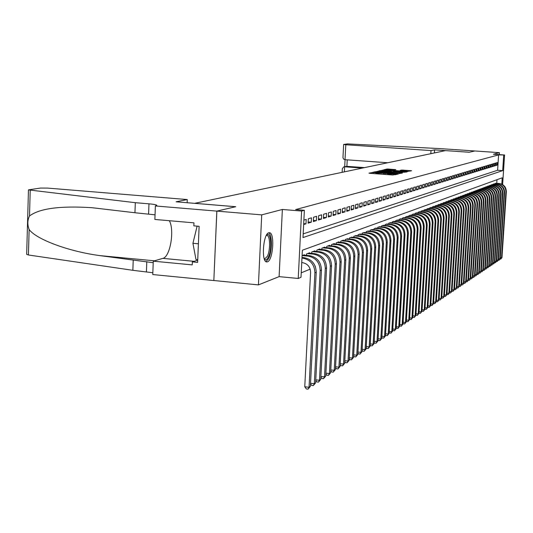 <?xml version="1.0" encoding="UTF-8"?>
<svg xmlns="http://www.w3.org/2000/svg" width="533" height="533" viewBox="0 0 533 533"><rect width="100%" height="100%" fill="white"/><g stroke="black" fill="none" stroke-linecap="round" stroke-linejoin="round"><path stroke-width="0.8" d="M373.613 172.352L368.949 173.145L369.875 173.318L392.788 175.011L397.751 174.184L388.544 173.978L385.306 173.212L376.778 173.112L373.613 172.352M268.805 232.774C263.122 233.701 261.117 262.276 266.753 261.923L267.433 261.83C273.076 260.484 274.988 232.575 269.418 232.708L268.805 232.774M395.792 169.621L387.244 168.994L383.553 169.847L406.612 171.599L411.603 170.747L401.689 170.047L400.156 170.427L407.412 171.22L403.234 171.22L386.152 169.78L395.792 169.621M303.184 233.874L497.602 170.267L498.615 154.883L504.571 154.99L502.619 184.578M155.383 205.958L216.824 211.115L235.626 206.731L176.057 201.807L187.27 199.555L47.577 188.089L40.448 188.062L28.456 189.875L135.315 202.693L148.967 203.833C154.277 204.312 156.902 204.859 156.835 205.471L155.383 205.958L154.87 219.456L193.965 222.847L193.845 225.845L199.129 226.312L197.623 262.403L192.353 261.903L192.233 264.881L153.277 261.17L152.771 274.548L213.84 280.538L216.864 211.108L235.719 206.711L194.725 203.32L445.428 150.619L469.293 152.251L474.776 150.972L499.428 152.658L493.411 154.23L504.571 154.99M216.864 211.108L261.71 214.872L258.438 284.895L279.112 276.627L298.233 278.466L301.605 211.055L304.37 210.288L303.004 237.545L502.692 170.627L503.712 155.23M279.112 276.627L282.363 209.469L261.71 214.872M282.363 209.469L301.605 211.055M498.615 154.883L295.655 209.569L304.37 210.288M379.016 171.233L373.6 172.092L374.526 172.259L397.185 173.925L402.408 173.025L379.016 171.233L378.976 171.966M378.663 170.94L383.953 170.107L407.065 171.873L403.994 172.246L393.394 171.566L392.321 171.833L393.294 171.979L402.335 172.772L378.657 170.986M499.294 154.63L499.428 152.658M213.873 280.525L258.438 284.895M303.657 224.546L305.982 223.833L306.202 219.409L303.877 220.096M311.472 217.837L308.327 218.777L308.101 223.18L311.252 222.214L311.472 217.837M316.622 216.305L313.544 217.224L313.324 221.575L316.402 220.635L316.622 216.305M321.652 214.812L318.647 215.705L318.428 220.009L321.432 219.09L321.652 214.812M326.569 213.347L323.631 214.219L323.411 218.477L326.349 217.577L326.569 213.347M331.379 211.921L328.508 212.774L328.288 216.984L331.16 216.098L331.379 211.921M336.083 210.522L333.272 211.354L333.052 215.519L335.863 214.659L336.083 210.522M340.687 209.149L337.935 209.969L337.715 214.086L340.467 213.24L340.687 209.149M345.184 207.81L342.499 208.61L342.279 212.687L344.971 211.861L345.184 207.81M349.595 206.504L346.963 207.284L346.743 211.315L349.375 210.508L349.595 206.504M353.905 205.218L351.327 205.985L351.114 209.975L353.692 209.183L353.905 205.218M358.129 203.959L355.604 204.712L355.391 208.663L357.916 207.883L358.129 203.959M362.267 202.733L359.795 203.466L359.582 207.377L362.054 206.617L362.267 202.733M366.318 201.527L363.899 202.247L363.686 206.111L366.104 205.372L366.318 201.527M370.288 200.348L367.917 201.048L367.703 204.879L370.075 204.152L370.288 200.348M374.179 199.189L371.854 199.882L371.641 203.673L373.966 202.953L374.179 199.189M377.99 198.056L375.712 198.729L375.505 202.487L377.784 201.787L377.99 198.056M381.735 196.944L379.496 197.603L379.289 201.321L381.521 200.635L381.735 196.944M385.399 195.851L383.207 196.504L383 200.181L385.192 199.509L385.399 195.851M388.997 194.778L386.845 195.418L386.638 199.069L388.79 198.403L388.997 194.778M392.521 193.732L390.416 194.358L390.209 197.97L392.315 197.323L392.521 193.732M395.979 192.706L393.914 193.319L393.707 196.897L395.779 196.257L395.979 192.706M399.377 191.693L397.345 192.3L397.145 195.838L399.177 195.218L399.377 191.693M402.708 190.701L400.716 191.294L400.516 194.805L402.508 194.192L402.708 190.701M405.979 189.728L404.027 190.308L403.827 193.785L405.78 193.186L405.979 189.728M409.197 188.775L407.272 189.342L407.072 192.793L408.991 192.2L409.197 188.775M412.349 187.836L410.463 188.396L410.263 191.813L412.149 191.234L412.349 187.836M415.447 186.91L413.595 187.463L413.395 190.847L415.247 190.281L415.447 186.91M418.492 186.01L416.673 186.55L416.473 189.908L418.292 189.348L418.492 186.01M421.483 185.118L419.691 185.651L419.498 188.975L421.283 188.429L421.483 185.118M424.421 184.245L422.662 184.764L422.462 188.062L424.221 187.523L424.421 184.245M427.306 183.385L425.581 183.898L425.387 187.17L427.113 186.637L427.306 183.385M430.144 182.539L428.445 183.046L428.252 186.29L429.951 185.764L430.144 182.539M432.936 181.713L431.264 182.206L431.07 185.424L432.743 184.911L432.936 181.713M435.674 180.894L434.035 181.387L433.842 184.571L435.488 184.065L435.674 180.894M438.373 180.094L436.76 180.574L436.567 183.732L438.179 183.239L438.373 180.094M441.024 179.308L439.439 179.774L439.252 182.912L440.838 182.426L441.024 179.308M443.636 178.528L442.077 178.995L441.884 182.099L443.449 181.62L443.636 178.528M446.201 177.762L444.669 178.222L444.475 181.307L446.014 180.834L446.201 177.762M448.726 177.016L447.22 177.462L447.027 180.52L448.539 180.061L448.726 177.016M451.211 176.276L449.725 176.716L449.539 179.754L451.025 179.295L451.211 176.276M453.656 175.55L452.197 175.983L452.011 178.995L453.47 178.542L453.656 175.55M456.068 174.831L454.622 175.257L454.442 178.249L455.882 177.802L456.068 174.831M458.433 174.124L457.014 174.551L456.834 177.509L458.247 177.076L458.433 174.124M460.765 173.432L459.373 173.851L459.186 176.789L460.585 176.363L460.765 173.432M463.064 172.752L461.691 173.158L461.505 176.077L462.884 175.657L463.064 172.752M465.322 172.079L463.97 172.479L463.79 175.377L465.142 174.957L465.322 172.079M467.554 171.413L466.222 171.813L466.042 174.684L467.374 174.278L467.554 171.413M469.746 170.76L468.434 171.153L468.254 174.005L469.566 173.605L469.746 170.76M471.905 170.12L470.612 170.507L470.432 173.338L471.725 172.939L471.905 170.12M474.037 169.487L472.764 169.867L472.584 172.679L473.857 172.286L474.037 169.487M476.136 168.861L474.876 169.234L474.703 172.026L475.956 171.639L476.136 168.861M478.201 168.248L476.962 168.615L476.788 171.386L478.028 171.006L478.201 168.248M480.24 167.642L479.02 168.002L478.841 170.753L480.06 170.38L480.24 167.642M482.245 167.042L481.046 167.402L480.873 170.134L482.072 169.761L482.245 167.042M484.224 166.456L483.045 166.809L482.865 169.521L484.051 169.154L484.224 166.456M486.176 165.876L485.01 166.223L484.837 168.914L486.003 168.555L486.176 165.876M488.101 165.303L486.949 165.643L486.776 168.315L487.928 167.962L488.101 165.303M489.994 164.737L488.861 165.077L488.688 167.728L489.827 167.382L489.994 164.737M491.866 164.184L490.746 164.517L490.573 167.149L491.699 166.809L491.866 164.184M493.711 163.631L492.605 163.964L492.439 166.582L493.545 166.243L493.711 163.631M495.53 163.091L494.444 163.418L494.271 166.016L495.364 165.683L495.53 163.091M496.083 165.463L497.156 165.13L497.322 162.558L496.25 162.878L496.083 165.463M301.232 272.823L310.179 269.145M496.749 183.292L496.983 179.694M304.403 255.154L304.423 254.721L302.098 255.593M306.475 255.347L306.548 253.928L309.7 252.749L309.68 253.168M311.705 253.355L311.778 251.969L314.856 250.823L314.83 251.236M316.815 251.416L316.882 250.064L319.893 248.938L319.873 249.344M321.805 249.517L321.872 248.198L324.817 247.099L324.797 247.492M326.689 247.658L326.756 246.373L329.634 245.293L329.614 245.68M331.459 245.846L331.526 244.587L334.344 243.534L334.324 243.907M336.13 244.074L336.196 242.841L338.948 241.809L338.928 242.182M340.7 242.335L340.767 241.136L343.459 240.123L343.439 240.483M345.171 240.636L345.237 239.464L347.849 238.824M349.548 238.977L349.608 237.825L352.173 237.205M353.832 237.345L353.892 236.226L356.404 235.613M358.029 235.753L358.089 234.653L360.548 234.06M362.14 234.194L362.2 233.121L364.605 232.535M366.164 232.668L366.224 231.615L368.583 231.042M370.115 231.169L370.168 230.136L372.48 229.576M373.979 229.703L374.039 228.69L376.305 228.137M377.77 228.264L377.83 227.271L380.049 226.732M381.488 226.858L381.548 225.885L383.727 225.352M385.139 225.472L385.192 224.52L387.331 224M388.717 224.12L388.77 223.187L390.862 222.674M392.221 222.787L392.275 221.875L394.333 221.368M395.666 221.481L395.719 220.589L397.738 220.096M399.044 220.202L399.097 219.323L401.076 218.836M402.362 218.943L402.408 218.084L404.354 217.611M405.62 217.711L405.666 216.864L407.578 216.398M408.811 216.498L408.864 215.672L410.736 215.212M411.956 215.312L412.002 214.499L413.848 214.046M415.04 214.146L415.087 213.347L416.893 212.9M418.065 212.993L418.112 212.207L419.891 211.774M421.043 211.868L421.09 211.095L422.836 210.668M423.968 210.762L424.015 210.002L425.734 209.582M426.846 209.676L426.893 208.929L428.579 208.516M429.671 208.603L429.718 207.87L431.377 207.464M432.45 207.55L432.496 206.831L434.129 206.438M435.181 206.518L435.228 205.811L436.833 205.418M437.873 205.505L437.913 204.805L439.492 204.419M440.511 204.499L440.558 203.819L442.11 203.439M443.116 203.519L443.156 202.846L444.682 202.473M445.675 202.553L445.715 201.894L447.214 201.521M448.186 201.601L448.226 200.948L449.705 200.588M450.665 200.661L450.705 200.022L452.157 199.668M453.103 199.742L453.143 199.115L454.576 198.762M455.502 198.836L455.542 198.216L456.948 197.87M457.867 197.943L457.9 197.337L459.293 196.99M460.192 197.063L460.226 196.464L461.591 196.131M462.477 196.197L462.517 195.611L463.863 195.278M464.736 195.344L464.769 194.765L466.095 194.438M466.955 194.505L466.995 193.932L468.3 193.612M469.147 193.679L469.18 193.119L470.466 192.799M471.299 192.866L471.332 192.313L472.604 192M473.424 192.06L473.457 191.52L474.703 191.214M475.516 191.274L475.549 190.734L476.782 190.434M477.575 190.494L477.608 189.961L478.821 189.668M479.607 189.728L479.64 189.202L480.839 188.909M481.612 188.968L481.645 188.455L482.825 188.169M483.591 188.222L483.618 187.716L484.783 187.429M485.536 187.489L485.57 186.99L486.709 186.71M487.455 186.763L487.488 186.27L488.614 185.997M489.347 186.05L489.381 185.564L490.493 185.291M491.213 185.344L491.246 184.864L492.345 184.598M493.052 184.651L493.085 184.178L494.171 183.912M494.871 183.965L494.904 183.499L495.97 183.239M501.8 184.145L502.219 177.802L302.364 250.224L301.005 277.3L298.233 278.466M497.602 170.267L502.692 170.627M305.982 223.833L303.703 223.64M311.252 222.214L308.167 221.955M316.402 220.635L313.384 220.382M321.432 219.09L318.487 218.843M326.349 217.577L323.471 217.337M331.16 216.098L328.348 215.865M335.863 214.659L333.112 214.426M340.467 213.24L337.775 213.02M344.971 211.861L342.333 211.641M349.375 210.508L346.796 210.295M353.692 209.183L351.167 208.976M357.916 207.883L355.444 207.683M362.054 206.617L359.635 206.418M366.104 205.372L363.733 205.178M370.075 204.152L367.757 203.966M373.966 202.953L371.694 202.773M377.784 201.787L375.552 201.607M381.521 200.635L379.336 200.461M385.192 199.509L383.047 199.342M388.79 198.403L386.685 198.243M392.315 197.323L390.256 197.163M395.779 196.257L393.754 196.104M399.177 195.218L397.185 195.065M402.508 194.192L400.556 194.039M405.78 193.186L403.867 193.039M408.991 192.2L407.119 192.053M412.149 191.234L410.303 191.087M415.247 190.281L413.435 190.141M418.292 189.348L416.513 189.208M421.283 188.429L419.538 188.296M424.221 187.523L422.502 187.396M427.113 186.637L425.421 186.51M429.951 185.764L428.292 185.644M432.743 184.911L431.11 184.784M435.488 184.065L433.882 183.945M438.179 183.239L436.607 183.119M440.838 182.426L439.285 182.306M443.449 181.62L441.924 181.506M446.014 180.834L444.515 180.72M448.539 180.061L447.067 179.947M451.025 179.295L449.572 179.188M453.47 178.542L452.044 178.442M455.882 177.802L454.476 177.702M458.247 177.076L456.868 176.976M460.585 176.363L459.219 176.263M462.884 175.657L461.538 175.557M465.142 174.957L463.823 174.864M467.374 174.278L466.069 174.184M469.566 173.605L468.287 173.511M471.725 172.939L470.466 172.845M473.857 172.286L472.618 172.192M475.956 171.639L474.73 171.553M478.028 171.006L476.815 170.92M480.06 170.38L478.874 170.293M482.072 169.761L480.899 169.681M484.051 169.154L482.898 169.074M486.003 168.555L484.863 168.475M487.928 167.962L486.802 167.882M489.827 167.382L488.714 167.302M491.699 166.809L490.607 166.729M493.545 166.243L492.465 166.163M495.364 165.683L494.298 165.603M497.156 165.13L496.11 165.057M398.398 173.971L397.878 173.931M375.718 172.139L397.898 173.551L381.228 172.086L375.718 172.139M391.668 171.966L392.321 171.833M385.579 170.9L381.328 170.9L383.893 171.286L391.702 171.419L385.579 170.9M301.745 262.576L302.411 262.636C307.614 263.668 310.339 266.92 310.586 272.403L304.763 386.771L309.04 387.278L314.91 272.809C314.537 264.581 310.446 259.698 302.631 258.159L301.971 258.099M310.373 386.378L308.041 389.137L309.04 387.278L310.373 386.378L316.236 272.25C315.862 264.042 311.785 259.171 303.99 257.646L302.004 257.459M308.041 389.137L306.328 388.937L304.763 386.771M266.593 234.993L266.593 234.993C271.057 230.862 272.41 249.877 268.239 257.339C266.9 259.831 265.621 260.437 264.395 259.165L264.395 259.165M264.208 258.645L264.721 258.805L267.24 256.513C270.551 250.577 270.291 235.273 266.853 235.413L266.32 235.479M265.954 261.623L268.465 258.838C272.283 251.942 272.37 234.347 268.572 232.861M197.117 226.132L192.933 243.295L195.977 259.518L197.736 259.678M198.396 243.794L192.933 243.295M135.315 202.693L134.949 212.747L92.069 207.71C60.342 205.658 39.489 208.416 29.508 215.992C27.436 220.142 27.31 224.646 29.128 229.51C36.244 239.357 68.81 251.569 100.131 255.64L153.224 262.722M133.217 260.351L132.85 270.311L152.838 272.743M155.043 214.826L134.949 212.747M29.128 229.51L28.422 254.987L132.85 270.311M216.824 211.115L213.84 280.538M187.27 199.555L187.136 202.72M169.354 220.715C174.731 230.256 170.167 257.013 162.865 258.372L153.277 261.17M28.422 254.987L26.67 254.334L28.456 189.961M197.71 260.224L192.353 261.903M430.824 153.691L431.01 150.586L345.804 144.743L345.011 159.693L387.711 162.752M345.011 159.693L343.658 159.134L342.966 157.728L343.625 144.463L347.449 143.89L440.664 148.647L474.783 150.972L469.326 152.245L434.588 149.866L431.01 150.586M434.408 152.938L434.588 149.866M362.367 168.082L344.631 166.782L344.358 171.866M343.625 144.463L345.804 144.743M364.539 167.622L346.89 166.336L343.765 166.862L342.339 168.675L342.146 172.332M344.071 166.796L346.89 166.336L347.236 159.853M310.526 383.287L314.317 383.727L315.616 382.854L321.459 270.038C321.093 261.93 317.062 257.119 309.353 255.607L303.49 255.074M315.616 382.854L313.317 385.579L314.317 383.727L320.166 270.584C319.8 262.449 315.749 257.626 308.027 256.113L302.144 255.574M315.016 265.754L315.363 266.6M313.317 385.579L311.625 385.379L310.499 383.82M315.769 379.836L319.467 380.269L320.733 379.416L326.562 267.879C326.203 259.857 322.212 255.107 314.59 253.615L308.787 253.088M320.733 379.416L318.474 382.094L319.467 380.269L325.297 268.412C324.937 260.37 320.933 255.607 313.291 254.108L307.474 253.581M318.474 382.094L316.802 381.901L315.743 380.422M320.893 376.465L324.504 376.884L325.743 376.051L331.546 265.767C331.193 257.839 327.249 253.142 319.7 251.676L313.964 251.156M325.743 376.051L323.511 378.697L324.504 376.884L330.307 266.293C329.954 258.338 325.996 253.628 318.434 252.156L312.678 251.636M323.511 378.697L321.859 378.503L320.859 377.104M325.89 373.173L329.421 373.573L330.633 372.76L336.416 263.708C336.07 255.867 332.166 251.223 324.697 249.777L319.02 249.264M330.633 372.76L328.441 375.372L329.421 373.573L335.21 264.215C334.864 256.36 330.946 251.703 323.458 250.244L317.768 249.73M328.441 375.372L326.802 375.185L325.856 373.86M330.78 369.949L334.231 370.342L335.417 369.542L341.173 261.69C340.84 253.941 336.976 249.351 329.587 247.918L323.964 247.419M335.417 369.542L333.252 372.127L334.231 370.342L339.994 262.189C339.654 254.421 335.783 249.817 328.375 248.378L322.738 247.872M333.252 372.127L331.633 371.941L330.746 370.688M335.563 366.797L338.935 367.184L340.094 366.404L345.83 259.718C345.497 252.056 341.673 247.519 334.364 246.106L328.794 245.606M340.094 366.404L337.962 368.949L338.935 367.184L344.678 260.211C344.345 252.522 340.507 247.972 333.178 246.552L327.595 246.059M337.962 368.949L336.356 368.763L335.524 367.583M340.241 363.719L343.538 364.086L344.671 363.326L350.381 257.792C350.054 250.21 346.27 245.72 339.035 244.327L333.525 243.841M344.671 363.326L342.572 365.838L343.538 364.086L349.255 258.272C348.928 250.67 345.131 246.166 337.875 244.767L332.352 244.281M342.572 365.838L340.98 365.658L340.194 364.545M344.811 360.701L348.036 361.061L349.148 360.315L354.838 255.907C354.512 248.405 350.774 243.967 343.605 242.588L338.149 242.109M349.148 360.315L347.076 362.8L348.036 361.061L353.732 256.373C353.412 248.851 349.655 244.4 342.472 243.021L337.003 242.542M347.076 362.8L345.504 362.62L344.764 361.574M349.288 357.75L352.44 358.103L353.526 357.37L359.195 254.061C358.876 246.639 355.171 242.249 348.076 240.889L342.679 240.416M353.526 357.37L351.487 359.822L352.44 358.103L358.109 254.521C357.796 247.079 354.079 242.675 346.97 241.316L341.553 240.836M351.487 359.822L349.928 359.648L349.235 358.662M353.665 354.865L356.75 355.205L357.816 354.492L363.459 252.256C363.146 244.914 359.482 240.57 352.453 239.23L347.103 238.764M357.816 354.492L355.804 356.91L356.75 355.205L362.4 252.702C362.087 245.34 358.409 240.989 351.367 239.643L346.01 239.17M355.804 356.91L354.258 356.737L353.612 355.817M357.949 352.033L360.974 352.366L362.014 351.667L367.63 250.49C367.324 243.221 363.693 238.924 356.737 237.598L351.44 237.138M362.014 351.667L360.028 354.059L360.974 352.366L366.597 250.923C366.291 243.641 362.647 239.337 355.678 238.004L350.368 237.545M360.028 354.059L358.496 353.892L357.896 353.026M362.147 349.268L365.105 349.588L366.131 348.902L371.721 248.758C371.421 241.569 367.823 237.318 360.934 236.006L355.691 235.553M366.131 348.902L364.166 351.267L365.105 349.588L370.702 249.184C370.402 241.975 366.797 237.718 359.895 236.399L354.638 235.946M364.166 351.267L362.653 351.1L362.094 350.294M366.258 346.557L369.156 346.87L370.155 346.197L375.718 247.059C375.425 239.943 371.867 235.739 365.045 234.447L359.848 234M370.155 346.197L368.223 348.529L369.156 346.87L374.726 247.485C374.433 240.35 370.861 236.132 364.026 234.833L358.816 234.387M368.223 348.529L366.717 348.369L366.198 347.616M370.282 343.898L373.12 344.205L374.099 343.545L379.643 245.4C379.349 238.358 375.825 234.194 369.069 232.914L363.919 232.475M374.099 343.545L372.194 345.85L373.12 344.205L378.67 245.813C378.377 238.751 374.846 234.58 368.07 233.294L362.913 232.854M372.194 345.85L370.708 345.69L370.222 344.991M374.226 341.293L377.011 341.586L377.97 340.947L383.487 243.774C383.2 236.799 379.709 232.681 373.013 231.415L367.91 230.982M377.97 340.947L376.085 343.225L377.011 341.586L382.527 244.181C382.241 237.185 378.743 233.061 372.034 231.788L366.924 231.355M376.085 343.225L374.612 343.065L374.166 342.419M378.097 338.741L380.815 339.028L381.761 338.395L387.251 242.182C386.965 235.28 383.507 231.202 376.878 229.95L371.821 229.516M381.761 338.395L379.896 340.654L380.815 339.028L386.312 242.575C386.032 235.653 382.567 231.569 375.918 230.316L370.855 229.883M379.896 340.654L378.437 340.494L378.03 339.894M381.881 336.236L384.553 336.523L385.472 335.897L390.936 240.616C390.662 233.78 387.238 229.743 380.662 228.51L375.658 228.084M385.472 335.897L383.633 338.129L384.553 336.523L390.023 241.003C389.743 234.154 386.312 230.109 379.723 228.864L374.706 228.444M383.633 338.129L382.188 337.975L381.815 337.422M385.592 333.785L388.211 334.058L389.117 333.451L394.553 239.084C394.28 232.315 390.889 228.324 384.38 227.098L379.416 226.678M389.117 333.451L387.298 335.657L388.211 334.058L393.66 239.464C393.387 232.681 389.983 228.677 383.454 227.451L378.483 227.031M387.298 335.657L385.865 335.504L385.526 334.997M389.237 331.379L391.802 331.646L392.688 331.053L398.104 237.585C397.831 230.882 394.473 226.925 388.017 225.712L383.107 225.299M392.688 331.053L390.896 333.232L391.802 331.646L397.225 237.958C396.952 231.235 393.587 227.271 387.118 226.059L382.188 225.646M390.896 333.232L389.163 332.619M392.808 329.014L395.326 329.281L396.192 328.694L401.582 236.112C401.316 229.47 397.984 225.552 391.588 224.36L386.718 223.947M396.192 328.694L394.42 330.846L395.326 329.281L400.716 236.479C400.45 229.823 397.118 225.892 390.702 224.693L385.819 224.286M394.42 330.846L392.734 330.287M396.312 326.702L398.777 326.956L399.63 326.383L404.993 234.667C404.734 228.091 401.436 224.206 395.093 223.027L390.263 222.621M399.63 326.383L397.878 328.515L398.777 326.956L404.147 235.026C403.887 228.43 400.576 224.54 394.227 223.354L389.383 222.954M397.878 328.515L396.232 327.995M399.743 324.43L402.168 324.677L403.008 324.117L408.345 233.247C408.085 226.732 404.814 222.887 398.531 221.721L393.747 221.322M403.008 324.117L401.276 326.223L402.168 324.677L407.512 233.601C407.252 227.071 403.974 223.22 397.678 222.041L392.881 221.648M401.276 326.223L399.67 325.75M403.115 322.199L405.493 322.445L406.313 321.892L411.629 231.855C411.376 225.399 408.131 221.595 401.902 220.435L397.158 220.049M406.313 321.892L404.607 323.977L405.493 322.445L410.81 232.201C410.557 225.732 407.312 221.915 401.069 220.755L396.312 220.362M404.607 323.977L403.041 323.544M406.426 320.013L408.758 320.246L409.564 319.707L414.854 230.489C414.601 224.093 411.389 220.322 405.213 219.183L400.51 218.79M409.564 319.707L407.878 321.772L408.758 320.246L414.048 230.829C413.801 224.42 410.583 220.642 404.394 219.489L399.677 219.103M407.878 321.772L406.346 321.372M409.677 317.861L411.962 318.094L412.755 317.561L418.019 229.15C417.772 222.814 414.587 219.076 408.465 217.944L403.801 217.564M412.755 317.561L411.083 319.607L411.962 318.094L417.232 229.483C416.986 223.134 413.795 219.389 407.658 218.25L402.988 217.87M411.083 319.607L409.591 319.247M412.862 315.749L415.114 315.982L415.887 315.456L421.123 227.838C420.883 221.555 417.725 217.857 411.656 216.731L407.032 216.351M415.887 315.456L414.241 317.475L415.114 315.982L420.35 228.164C420.111 221.868 416.946 218.157 410.863 217.031L406.233 216.658M414.241 317.475L412.782 317.162M415.993 313.677L418.198 313.904L418.965 313.391L424.175 226.545C423.935 220.322 420.81 216.651 414.787 215.545L410.203 215.165M418.965 313.391L417.332 315.389L418.198 313.904L423.415 226.865C423.175 220.629 420.044 216.951 414.014 215.838L409.417 215.465M417.332 315.389L415.907 315.11M419.071 311.645L421.237 311.865L421.989 311.359L427.173 225.272C426.94 219.103 423.835 215.472 417.865 214.373L413.322 214.006M421.989 311.359L420.37 313.337L421.237 311.865L426.427 225.592C426.193 219.409 423.082 215.765 417.106 214.666L412.549 214.293M420.37 313.337L418.985 313.091M422.089 309.646L424.221 309.86L424.954 309.36L430.118 224.027C429.884 217.91 426.806 214.313 420.89 213.227L416.38 212.86M424.954 309.36L423.362 311.325L424.221 309.86L429.385 224.34C429.152 218.21 426.067 214.599 420.137 213.513L415.62 213.147M423.362 311.325L422.003 311.112M425.061 307.681L427.146 307.887L427.872 307.401L433.009 222.801C432.776 216.744 429.731 213.173 423.862 212.094L419.384 211.734M427.872 307.401L426.293 309.34L427.146 307.887L432.29 223.107C432.056 217.031 429.005 213.453 423.122 212.374L418.638 212.014M426.293 309.34L424.968 309.16M427.972 305.749L430.031 305.955L430.737 305.476L435.847 221.601C435.621 215.592 432.596 212.054 426.78 210.988L422.343 210.628M430.737 305.476L429.178 307.394L430.031 305.955L435.141 221.901C434.915 215.878 431.883 212.334 426.054 211.261L421.61 210.908M429.178 307.394L427.886 307.248M430.837 303.85L432.856 304.05L433.556 303.583L438.639 220.415C438.419 214.459 435.421 210.955 429.645 209.895L425.247 209.542M433.556 303.583L432.01 305.482L432.856 304.05L437.946 220.709C437.726 214.739 434.721 211.228 428.932 210.169L424.521 209.815M432.01 305.482L430.744 305.356M433.655 301.984L435.641 302.184L436.327 301.718L441.384 219.256C441.164 213.347 438.193 209.875 432.463 208.829L428.099 208.476M436.327 301.718L434.795 303.603L435.641 302.184L440.704 219.543C440.485 213.626 437.506 210.142 431.763 209.096L427.386 208.743M434.795 303.603L433.562 303.484M436.42 300.152L438.373 300.346L439.052 299.886L444.082 218.11C443.869 212.254 440.918 208.809 435.234 207.777L430.904 207.43M439.052 299.886L437.54 301.758L438.373 300.346L443.416 218.397C443.196 212.527 440.238 209.076 434.548 208.037L430.204 207.69M437.54 301.758L436.334 301.638M439.145 298.347L441.064 298.533L441.724 298.087L446.734 216.991C446.521 211.181 443.596 207.763 437.959 206.737L433.662 206.398M441.724 298.087L440.231 299.939L441.064 298.533L446.074 217.271C445.861 211.448 442.93 208.023 437.28 206.997L432.976 206.651M440.231 299.939L439.052 299.826M441.817 296.575L443.703 296.761L444.362 296.321L449.346 215.885C449.132 210.129 446.234 206.737 440.638 205.718L436.374 205.385M444.362 296.321L442.876 298.154L443.703 296.761L448.699 216.158C448.486 210.388 445.575 206.991 439.972 205.971L435.701 205.638M442.876 298.154L441.73 298.04M444.449 294.836L446.308 295.009L446.947 294.582L451.911 214.799C451.704 209.089 448.819 205.725 443.269 204.719L439.039 204.386M446.947 294.582L445.481 296.395L446.308 295.009L451.271 215.072C451.065 209.342 448.18 205.978 442.617 204.972L438.379 204.632M445.481 296.395L444.362 296.288M447.04 293.117L448.866 293.29L449.499 292.87L454.436 213.733C454.229 208.063 451.371 204.732 445.861 203.733L441.664 203.406M449.499 292.87L448.046 294.662L448.866 293.29L453.81 213.999C453.596 208.316 450.738 204.978 445.222 203.979L441.011 203.646M448.046 294.662L446.954 294.562M449.585 291.431L451.378 291.604L452.004 291.185L456.914 212.68C456.714 207.057 453.876 203.753 448.413 202.767L444.249 202.44M452.004 291.185L450.565 292.963L451.378 291.604L456.301 212.94C456.095 207.31 453.257 203.999 447.78 203.006L443.603 202.68M450.565 292.963L449.499 292.864M452.091 289.765L453.856 289.939L454.469 289.526L459.359 211.648C459.153 206.071 456.341 202.793 450.918 201.814L446.787 201.487M454.469 289.526L453.043 291.291L453.856 289.939L458.753 211.901C458.547 206.318 455.728 203.033 450.298 202.047L446.154 201.727M453.043 291.291L451.997 291.191M454.556 288.133L456.295 288.3L456.894 287.893L461.758 210.628C461.558 205.098 458.773 201.847 453.39 200.874L449.286 200.555M456.894 287.893L455.488 289.646L456.295 288.3L461.165 210.881C460.965 205.338 458.167 202.08 452.777 201.108L448.666 200.788M455.488 289.646L454.456 289.546M456.981 286.527L458.693 286.687L459.286 286.288L464.123 209.629C463.93 204.139 461.158 200.914 455.815 199.955L451.744 199.635M459.286 286.288L457.887 288.02L458.693 286.687L463.537 209.875C463.337 204.379 460.565 201.148 455.215 200.181L451.131 199.862M457.887 288.02L456.874 287.927M459.366 284.942L461.631 284.709L466.455 208.643C466.255 203.2 463.51 199.995 458.207 199.042L454.163 198.729M461.631 284.709L460.252 286.428L461.052 285.102L465.875 208.889C465.682 203.433 462.924 200.228 457.614 199.269L453.563 198.956M460.252 286.428L459.253 286.334M461.718 283.383L463.95 283.156L468.74 207.67C468.554 202.267 465.822 199.095 460.559 198.149L456.548 197.843M463.95 283.156L462.577 284.855L463.377 283.543L468.174 207.91C467.981 202.5 465.249 199.322 459.979 198.376L455.955 198.063M462.577 284.855L461.591 284.762M464.03 281.85L466.228 281.624L470.999 206.717C470.806 201.354 468.101 198.209 462.877 197.27L458.893 196.963M466.228 281.624L464.869 283.309L465.662 282.004L470.439 206.957C470.246 201.581 467.534 198.429 462.304 197.49L458.313 197.183M464.869 283.309L463.903 283.216M466.308 280.338L468.474 280.111L473.217 205.778C473.031 200.455 470.346 197.33 465.156 196.404L461.205 196.097M468.474 280.111L467.128 281.79L467.914 280.491L472.664 206.011C472.478 200.681 469.786 197.55 464.589 196.617L460.632 196.311M467.128 281.79L466.168 281.697M468.554 278.852L470.679 278.626L475.403 204.852C475.223 199.569 472.551 196.47 467.408 195.551L463.477 195.251M470.679 278.626L469.353 280.291L470.133 278.999L474.863 205.078C474.676 199.788 472.005 196.684 466.848 195.764L462.91 195.458M469.353 280.291L468.407 280.198M470.759 277.387L472.858 277.167L477.561 203.939C477.375 198.702 474.73 195.624 469.62 194.712L465.722 194.412M472.858 277.167L471.538 278.812L472.318 277.526L477.022 204.166C476.842 198.916 474.19 195.831 469.067 194.918L465.162 194.618M471.538 278.812L470.612 278.726M472.938 275.941L475.003 275.728L479.68 203.04C479.5 197.843 476.868 194.785 471.798 193.879L467.927 193.586M475.003 275.728L473.697 277.36L474.47 276.081L479.154 203.266C478.974 198.056 476.335 194.998 471.252 194.085L467.374 193.792M473.697 277.36L472.778 277.273M475.076 274.522L477.115 274.302L481.772 202.154C481.592 196.997 478.98 193.965 473.944 193.066L470.099 192.773M477.115 274.302L475.816 275.921L476.589 274.655L481.252 202.373C481.072 197.203 478.454 194.172 473.411 193.266L469.56 192.973M475.816 275.921L474.916 275.841M477.188 273.116L479.194 272.909L483.831 201.287C483.651 196.157 481.059 193.153 476.056 192.26L472.238 191.973M479.194 272.909L477.914 274.508L478.674 273.256L483.318 201.501C483.138 196.371 480.546 193.352 475.529 192.46L471.705 192.173M477.914 274.508L477.022 274.428M479.267 271.737L481.246 271.53L485.856 200.428C485.683 195.338 483.111 192.353 478.141 191.474L474.35 191.18M481.246 271.53L479.973 273.123L480.733 271.87L485.35 200.641C485.177 195.544 482.598 192.553 477.621 191.667L473.824 191.38M479.973 273.123L479.094 273.043M481.319 270.378L483.264 270.171L487.855 199.582C487.682 194.532 485.13 191.567 480.193 190.694L476.429 190.408M483.264 270.171L482.005 271.75L482.765 270.511L487.355 199.788C487.182 194.732 484.624 191.76 479.68 190.887L475.916 190.601M482.005 271.75L481.139 271.67M483.338 269.038L485.257 268.832L489.82 198.742C489.654 193.732 487.115 190.794 482.218 189.921L478.481 189.641M485.257 268.832L484.004 270.398L484.764 269.165L489.334 198.956C489.161 193.932 486.622 190.987 481.712 190.114L477.968 189.828M484.004 270.398L483.151 270.318M485.33 267.713L487.215 267.513L491.766 197.923C491.593 192.946 489.074 190.028 484.211 189.162L480.5 188.882M487.215 267.513L485.983 269.065L486.729 267.839L491.279 198.129C491.113 193.139 488.588 190.214 483.711 189.355L479.993 189.075M485.983 269.065L485.137 268.992M487.289 266.413L489.154 266.214L493.678 197.11C493.511 192.173 491.006 189.275 486.176 188.416L482.492 188.142M489.154 266.214L487.928 267.753L488.674 266.533L493.205 197.317C493.032 192.366 490.527 189.462 485.69 188.602L481.992 188.322M487.928 267.753L487.095 267.679M489.227 265.128L491.06 264.928L495.563 196.317C495.397 191.407 492.912 188.529 488.115 187.683L484.45 187.409M491.06 264.928L489.847 266.46L490.587 265.247L495.097 196.51C494.93 191.6 492.439 188.715 487.628 187.863L483.964 187.589M489.847 266.46L489.028 266.387M491.133 263.862L492.938 263.668L497.422 195.524C497.262 190.654 494.791 187.796 490.02 186.956L486.382 186.683M492.938 263.668L491.732 265.181L492.472 263.982L496.963 195.724C496.796 190.841 494.324 187.982 489.547 187.136L485.903 186.863M491.732 265.181L490.926 265.108M493.012 262.609L494.797 262.416L499.254 194.752C499.095 189.915 496.643 187.076 491.906 186.237L488.295 185.97M494.797 262.416L493.598 263.922L494.338 262.729L498.801 194.945C498.641 190.094 496.183 187.256 491.439 186.417L487.822 186.15M493.598 263.922L492.805 263.855M494.864 261.377L496.623 261.19L501.067 193.985C500.907 189.182 498.468 186.363 493.765 185.531L490.173 185.264M496.623 261.19L495.437 262.682L496.17 261.496L500.614 194.179C500.454 189.362 498.015 186.543 493.305 185.711L489.707 185.444M495.437 262.682L494.651 262.616M496.696 260.164L498.428 259.977L502.846 193.232C502.686 188.455 500.274 185.664 495.597 184.838L492.032 184.571M498.428 259.977L497.256 261.463L497.982 260.277L502.406 193.419C502.246 188.635 499.821 185.837 495.144 185.011L491.566 184.744M497.256 261.463L496.476 261.39M498.495 258.965L500.207 258.778L504.604 192.486C504.451 187.749 502.046 184.971 497.402 184.151L493.858 183.892M500.207 258.778L499.041 260.251L499.767 259.078L504.171 192.673C504.011 187.922 501.606 185.138 496.956 184.325L493.405 184.058M499.041 260.251L498.275 260.184M500.274 257.785L501.966 257.599L506.343 191.753C506.183 187.043 503.798 184.285 499.188 183.472L495.663 183.212M501.966 257.599L500.807 259.065L501.526 257.892L505.91 191.933C505.75 187.216 503.365 184.451 498.741 183.645L495.217 183.379M500.807 259.065L500.054 258.998M372.44 173.505L372.5 172.339M395.919 174.644L395.952 174.064M384.133 174.371L384.2 173.198M376.738 173.825L376.778 173.112M378.637 173.965L378.677 173.252M383.7 174.338L383.753 173.305M388.504 174.691L388.544 173.978M390.409 174.831L390.449 174.118M395.486 174.751L395.519 174.171M401.402 173.285L401.429 172.879M377.411 171.946L377.457 171.22M397.758 173.958L397.778 173.618M382.374 170.787L382.414 170.094M383.913 170.807L383.953 170.107M406.073 172.132L406.093 171.726M391.628 171.992L391.662 171.439M401.662 170.607L401.689 170.047M403.168 170.713L403.201 170.067M410.617 171.006L410.637 170.607M387.211 169.667L387.244 168.994M388.724 169.694L388.764 169.014M394.86 169.84L394.88 169.461M302.631 258.159L303.99 257.646M314.91 272.809L316.236 272.25M146.795 261.65L146.422 271.63M148.587 213.913L148.967 203.833M30.221 190.354L29.508 215.992M100.131 255.64L154.49 260.817M194.172 261.337L162.865 258.372M308.027 256.113L309.353 255.607M320.166 270.584L321.459 270.038M313.291 254.108L314.59 253.615M325.297 268.412L326.562 267.879M318.434 252.156L319.7 251.676M330.307 266.293L331.546 265.767M323.458 250.244L324.697 249.777M335.21 264.215L336.416 263.708M328.375 248.378L329.587 247.918M339.994 262.189L341.173 261.69M333.178 246.552L334.364 246.106M344.678 260.211L345.83 259.718M337.875 244.767L339.035 244.327M349.255 258.272L350.381 257.792M342.472 243.021L343.605 242.588M353.732 256.373L354.838 255.907M346.97 241.316L348.076 240.889M358.109 254.521L359.195 254.061M351.367 239.643L352.453 239.23M362.4 252.702L363.459 252.256M355.678 238.004L356.737 237.598M366.597 250.923L367.63 250.49M359.895 236.399L360.934 236.006M370.702 249.184L371.721 248.758M364.026 234.833L365.045 234.447M374.726 247.485L375.718 247.059M368.07 233.294L369.069 232.914M378.67 245.813L379.643 245.4M372.034 231.788L373.013 231.415M382.527 244.181L383.487 243.774M375.918 230.316L376.878 229.95M386.312 242.575L387.251 242.182M379.723 228.864L380.662 228.51M390.023 241.003L390.936 240.616M383.454 227.451L384.38 227.098M393.66 239.464L394.553 239.084M387.118 226.059L388.017 225.712M397.225 237.958L398.104 237.585M390.702 224.693L391.588 224.36M400.716 236.479L401.582 236.112M394.227 223.354L395.093 223.027M404.147 235.026L404.993 234.667M397.678 222.041L398.531 221.721M407.512 233.601L408.345 233.247M401.069 220.755L401.902 220.435M410.81 232.201L411.629 231.855M404.394 219.489L405.213 219.183M414.048 230.829L414.854 230.489M407.658 218.25L408.465 217.944M417.232 229.483L418.019 229.15M410.863 217.031L411.656 216.731M420.35 228.164L421.123 227.838M414.014 215.838L414.787 215.545M423.415 226.865L424.175 226.545M417.106 214.666L417.865 214.373M426.427 225.592L427.173 225.272M420.137 213.513L420.89 213.227M429.385 224.34L430.118 224.027M423.122 212.374L423.862 212.094M432.29 223.107L433.009 222.801M426.054 211.261L426.78 210.988M435.141 221.901L435.847 221.601M428.932 210.169L429.645 209.895M437.946 220.709L438.639 220.415M431.763 209.096L432.463 208.829M440.704 219.543L441.384 219.256M434.548 208.037L435.234 207.777M443.416 218.397L444.082 218.11M437.28 206.997L437.959 206.737M446.074 217.271L446.734 216.991M439.972 205.971L440.638 205.718M448.699 216.158L449.346 215.885M442.617 204.972L443.269 204.719M451.271 215.072L451.911 214.799M445.222 203.979L445.861 203.733M453.81 213.999L454.436 213.733M447.78 203.006L448.413 202.767M456.301 212.94L456.914 212.68M450.298 202.047L450.918 201.814M458.753 211.901L459.359 211.648M452.777 201.108L453.39 200.874M461.165 210.881L461.758 210.628M455.215 200.181L455.815 199.955M463.537 209.875L464.123 209.629M457.614 199.269L458.207 199.042M465.875 208.889L466.455 208.643M459.979 198.376L460.559 198.149M468.174 207.91L468.74 207.67M462.304 197.49L462.877 197.27M470.439 206.957L470.999 206.717M464.589 196.617L465.156 196.404M472.664 206.011L473.217 205.778M466.848 195.764L467.408 195.551M474.863 205.078L475.403 204.852M469.067 194.918L469.62 194.712M477.022 204.166L477.561 203.939M471.252 194.085L471.798 193.879M479.154 203.266L479.68 203.04M473.411 193.266L473.944 193.066M481.252 202.373L481.772 202.154M475.529 192.46L476.056 192.26M483.318 201.501L483.831 201.287M477.621 191.667L478.141 191.474M485.35 200.641L485.856 200.428M479.68 190.887L480.193 190.694M487.355 199.788L487.855 199.582M481.712 190.114L482.218 189.921M489.334 198.956L489.82 198.742M483.711 189.355L484.211 189.162M491.279 198.129L491.766 197.923M485.69 188.602L486.176 188.416M493.205 197.317L493.678 197.11M487.628 187.863L488.115 187.683M495.097 196.51L495.563 196.317M489.547 187.136L490.02 186.956M496.963 195.724L497.422 195.524M491.439 186.417L491.906 186.237M498.801 194.945L499.254 194.752M493.305 185.711L493.765 185.531M500.614 194.179L501.067 193.985M495.144 185.011L495.597 184.838M502.406 193.419L502.846 193.232M496.956 184.325L497.402 184.151M504.171 192.673L504.604 192.486M498.741 183.645L499.188 183.472M505.91 191.933L506.343 191.753M373.62 173.591L373.666 172.639M385.339 174.458L385.392 173.505M397.878 173.965L397.898 173.551M381.308 171.233L381.328 170.9M391.668 171.992L391.702 171.419M407.385 171.639L407.412 171.22M345.064 159.7L344.691 166.676"/></g></svg>

